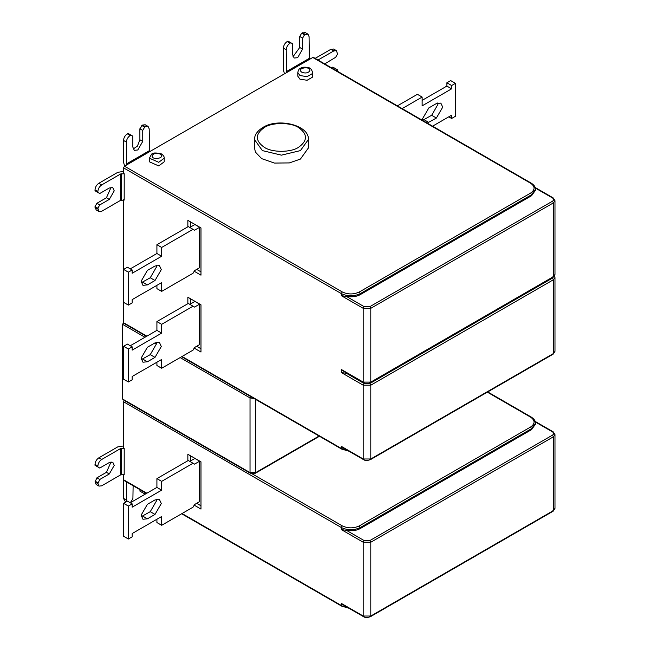 <?xml version="1.0" encoding="UTF-8"?>
<svg xmlns="http://www.w3.org/2000/svg" width="650" height="650" viewBox="0 0 650 650"><rect width="100%" height="100%" fill="white"/><g stroke="black" fill="none" stroke-linecap="round" stroke-linejoin="round"><path stroke-width="0.97" d="M293.02 56.688L299.739 47.483L299.748 36.498L302.599 38.147L302.591 49.132L297.635 57.696L294.149 58.037L292.695 54.828L292.703 43.843L287.95 41.096L287.194 41.535L290.046 43.184C287.755 44.785 286.479 46.979 286.236 49.766L283.384 48.116C283.627 45.329 284.895 43.136 287.194 41.535M290.81 42.746L290.046 43.184M283.384 48.116L283.368 70.021L284.505 73.816M299.748 36.498L301.649 33.199L305.094 32.5L307.946 34.149L304.501 34.848L302.599 38.147M286.52 72.646L309.327 59.451L309.067 36.611L307.946 34.149M301.649 33.199L304.501 34.848M286.496 72.605L286.236 49.766M132.836 136.151L128.082 133.412L132.836 136.151L132.844 147.127L134.298 150.329L137.8 149.979L142.74 141.407L142.732 130.431L139.872 128.781L139.888 139.758L137.418 146.136L133.193 148.972M128.082 133.412L127.319 133.851C125.028 135.46 123.76 137.654 123.516 140.441L126.376 142.09C126.612 139.303 127.879 137.101 130.171 135.501L127.319 133.851M130.934 135.062L130.171 135.501M124.67 166.091L123.541 162.321L123.516 140.441M142.537 125.052L145.389 126.693L148.086 126.425L145.234 124.784L142.537 125.052L139.872 128.781M148.086 126.425L149.199 128.887L149.516 151.743M145.389 126.693L144.633 127.14L141.773 125.491M142.732 130.431L144.633 127.14M126.376 142.09L126.685 164.929M155.009 266.012L159.445 265.574L161.281 269.636L155.009 280.507L147.396 284.895L142.959 285.342L141.123 281.271L147.396 270.4L155.009 266.012M141.269 282.766L150.248 277.761L156.528 266.89L156.374 265.395M193.05 273.26L194.569 270.619L199.648 267.694L199.648 227.281L194.569 230.206L193.05 229.328L161.663 247.447L161.663 256.238L132.178 273.26L132.178 269.961L128.375 272.163L128.375 305.102L132.178 302.908L132.178 299.618L161.663 282.596L161.663 291.379L193.05 273.26M156.91 285.342L156.91 288.632L161.663 291.379M128.375 305.102L123.622 302.364L123.622 269.417L128.375 272.163M123.622 269.417L127.424 267.215L132.178 269.961M130.276 268.864L156.91 253.492L161.663 256.238M156.91 253.492L156.91 244.709L188.289 226.582L193.05 229.328M161.663 247.447L156.91 244.709M189.816 227.459L194.894 224.534L199.648 227.281M190.71 226.947L190.71 222.007M200.98 271.863L196.698 269.392M194.212 271.253L200.98 275.161L200.98 227.939L187.858 220.358L187.858 226.834M155.009 357.378L161.281 346.507L159.445 342.444L155.009 342.883L147.396 347.279L141.123 358.15L142.959 362.213L147.396 361.774L155.009 357.378L150.248 354.632L141.269 359.645M156.374 342.266L156.528 343.761L150.248 354.632M161.663 368.249L161.663 359.466L132.178 376.488L132.178 379.787L128.375 381.981L128.375 349.034L132.178 346.84L132.178 350.131L161.663 333.109L161.663 324.326L193.05 306.207L194.569 307.084L199.648 304.151L199.648 344.565L194.569 347.498L193.05 350.131L161.663 368.249L156.91 365.511L156.91 362.213M128.375 349.034L123.622 346.287L123.622 379.234L128.375 381.981M132.178 346.84L127.424 344.094L123.622 346.287M161.663 333.109L156.91 330.363L130.276 345.743M193.05 306.207L188.289 303.461L156.91 321.579L156.91 330.363M156.91 321.579L161.663 324.326M199.648 304.151L194.894 301.405L189.816 304.338M190.71 303.818L190.71 298.878M200.98 348.741L196.698 346.271M194.212 348.124L200.98 352.032L200.98 304.809L187.858 297.229L187.858 303.713M437.775 102.928L437.929 104.423L431.649 115.294L422.671 120.307M427.245 123.102L436.402 118.04L442.683 107.169L440.846 103.106L436.402 103.545L428.797 107.941L422.516 118.812L422.711 120.486M402.147 108.607L422.142 97.061L417.381 94.323L397.386 105.861M422.142 97.061L422.142 105.853L451.62 88.831L446.867 86.084L422.142 100.36M451.62 88.831L451.62 85.532L446.867 82.786L446.867 86.084M451.62 85.532L455.431 83.338L450.669 80.592L446.867 82.786M455.431 83.338L455.431 116.285L451.62 118.479L448.768 116.829M451.62 118.479L451.62 115.188L432.575 126.181M297.789 72.524L297.789 76.147L299.951 79.17L307.101 80.275L312.333 77.252L312.585 72.524L312.333 73.629L307.101 76.651L299.951 75.546L297.789 72.524C298.407 69.997 299.146 68.681 300.007 68.591C301.949 67.031 304.882 66.763 308.823 67.771C310.481 67.966 311.732 69.55 312.585 72.524M149.419 158.186L149.419 161.809L158.73 165.929L164.214 161.809L164.214 158.186L158.73 162.305L149.419 158.186L151.385 154.44C152.466 152.677 155.838 152.506 161.493 153.928C163.516 155.439 164.418 156.861 164.214 158.186M264.29 127.546C255.052 134.136 255.052 140.725 264.29 147.306C271.993 152.644 290.826 152.644 298.529 147.306C307.759 140.725 307.759 134.136 298.529 127.546C290.826 122.208 271.993 122.208 264.29 127.546M254.507 139.62L254.507 148.078L255.426 152.1L261.666 158.632L274.446 163.077L289.364 162.914L300.43 159.063L308.311 148.078L308.311 139.62L300.43 150.605L281.409 155.155L262.389 150.605L254.507 139.62C254.386 135.127 257.197 131.056 262.941 127.408C278.606 117.414 309.814 125.523 308.311 139.62M360.344 294.58L531.538 195.739L531.538 194.748L360.344 293.589L360.344 294.58C356.631 296.668 351.991 297.286 346.434 296.424M531.538 183.771L530.587 183.219C535.202 186.518 535.202 189.808 530.587 193.107L531.538 194.748L535.478 189.264L535.478 190.247L531.538 195.739M347.726 450.499L341.323 448.435L341.323 446.347L343.785 448.224M347.474 373.482L346.434 373.295M552.459 354.104L553.41 353.551L553.41 279.752L552.459 278.102L369.858 383.533L364.154 383.533L346.426 373.303L341.323 372.548L363.204 385.182L370.809 385.182L370.809 458.981L553.41 353.551L554.986 351.358L553.134 354.169L370.533 459.591C367.331 460.728 364.983 460.728 363.48 459.591L343.899 448.289M343.785 371.353L341.323 369.476L341.323 372.548M530.587 193.107L359.393 291.939L360.344 293.589C354.006 296.554 347.669 296.554 341.323 293.589L341.323 295.677L346.426 296.424L364.154 306.654L369.858 306.654L552.459 201.232C554.003 200.135 554.003 199.038 552.459 197.933L534.739 187.704M111.053 187.354L106.438 197.771L96.923 203.271L95.022 206.57L97.874 208.219L98.995 211.551L101.684 211.283L120.64 200.322L120.624 173.972L124.207 173.745L123.532 173.355L123.532 167.846L124.483 166.197L312.796 57.476L313.747 58.029M324.691 63.895L335.668 57.306L337.569 54.015L336.456 50.667L333.775 50.936L330.915 49.286L333.604 49.026L336.456 50.667M337.529 71.305L337.561 69.834L335.66 68.737L334.368 69.477M332.808 67.088L331.516 67.836L332.808 67.088L335.66 68.737M330.915 49.286L315.136 58.378L330.915 49.286L334.62 50.554M317.996 60.027L333.775 50.936M133.12 485.729L132.909 498.526L131.007 501.824L129.789 502.499M139.945 489.669L139.945 491.156L142.805 492.806L142.797 491.319M142.805 492.806L144.706 493.902L145.957 493.139M126.279 501.792L124.702 500.882L123.589 498.428L126.441 500.069L126.718 501.548M123.573 480.033L123.589 498.428M126.441 500.069L126.425 481.861M155.009 514.426L161.281 503.555L159.445 499.484L155.009 499.931L147.396 504.319L141.123 515.19L142.959 519.253L147.396 518.814L155.009 514.426L150.248 511.68L141.269 516.685M156.374 499.314L156.528 500.809L150.248 511.68M189.816 461.378L194.894 458.445L199.648 461.191L199.648 501.605L194.569 504.538L193.05 507.179L161.663 525.298L156.91 522.551L156.91 519.253M161.663 525.298L161.663 516.506L132.178 533.536L132.178 536.827L128.375 539.021L128.375 506.074L123.622 503.336L123.622 536.274L128.375 539.021M128.375 506.074L132.178 503.88L127.424 501.134L123.622 503.336M132.178 503.88L132.178 507.179L161.663 490.157L156.91 487.411L130.276 502.783M161.663 490.157L161.663 481.366L193.05 463.247L188.289 460.501L156.91 478.619L156.91 487.411M156.91 478.619L161.663 481.366M193.05 463.247L194.569 464.124L199.648 461.191M190.71 460.866L190.71 455.926M200.98 505.781L196.698 503.311M194.212 505.164L200.98 509.08L200.98 461.849L187.858 454.277L187.858 460.753M97.866 466.96L97.866 466.082C98.101 463.296 99.369 461.094 101.668 459.493L98.808 457.844C96.517 459.452 95.249 461.646 95.014 464.433L95.014 465.311L99.767 468.057L109.281 462.556L112.783 462.207L114.229 465.4L109.289 473.972L99.775 479.473L97.882 483.649L95.022 481.999L96.143 484.453L98.995 486.102L97.882 483.649M124.483 400.116L123.532 401.765L123.532 447.907L124.207 448.297L120.624 448.524L101.668 459.493M98.995 486.102L101.684 485.834L120.64 474.866L124.183 474.638L124.207 448.297M111.053 461.906L106.438 472.323L96.923 477.823L95.022 481.999M95.022 481.122L97.874 482.763M96.923 477.823L99.775 479.473M98.808 457.844L117.772 446.875L123.532 445.965M531.538 429.658L531.538 428.667L535.478 423.183L535.478 424.166L531.538 429.658L360.344 528.499C356.631 530.587 351.991 531.204 346.434 530.343M364.154 616.574L341.323 603.395L343.785 605.264M531.538 417.69L530.587 417.137C535.202 420.436 535.202 423.727 530.587 427.026L531.538 428.667L360.344 527.508C354.006 530.465 347.669 530.465 341.323 527.508L341.323 529.596L346.426 530.343L364.154 540.572L369.858 540.572L552.459 435.151C554.003 434.054 554.003 432.949 552.459 431.852L534.739 421.622M123.532 399.571L122.582 399.019L122.582 324.342L123.532 322.692L123.532 199.713M124.483 480.285L123.532 479.741L123.532 474.264M124.483 323.245L146.859 336.164M97.866 192.408L97.866 191.531C98.101 188.744 99.369 186.55 101.668 184.941L98.808 183.292C96.517 184.901 95.249 187.094 95.014 189.881L95.014 190.759L99.767 193.505L109.281 188.004L112.783 187.655L114.229 190.848L109.289 199.42L99.775 204.921L97.874 208.219M120.64 200.322L124.183 200.086L124.207 173.745M95.022 206.57L96.143 209.909L98.995 211.551M96.923 203.271L99.775 204.921M120.624 173.972L101.668 184.941M98.808 183.292L117.772 172.323L123.532 171.413M305.264 34.409L302.412 32.768M299.739 47.483L302.591 49.132M309.043 58.516L286.219 71.671M142.74 141.407L139.888 139.758M126.392 163.971L149.216 150.768M126.669 164.905L149.492 151.702M150.248 277.761L155.009 280.507M142.643 282.157L147.396 284.895M147.396 361.774L142.643 359.027M436.402 118.04L431.649 115.294M428.797 122.436L424.044 119.689M301.86 72.248C305.256 73.515 307.881 73.109 309.733 71.029C311.512 65.479 295.506 67.957 301.86 72.248M160.144 154.066C156.748 152.799 154.115 153.205 152.271 155.285C150.483 160.834 166.498 158.356 160.144 154.066M552.459 197.933L553.41 198.486M552.459 277.225L554.986 274.479L553.134 277.29L370.533 382.72C367.331 383.849 364.983 383.849 363.48 382.72L343.899 371.418M182.049 356.484L342.274 448.988M341.323 446.347L363.204 458.981L363.204 385.182L364.154 383.533M364.154 459.526L363.204 458.981L370.809 458.981L369.858 459.526M554.986 351.358L554.986 277.558L553.41 279.752L370.809 385.182L369.858 383.533M552.459 278.102L553.646 276.534M341.323 369.476L363.204 382.102L363.204 308.303L370.809 308.303L370.809 382.102L553.41 276.681L553.41 202.881L370.809 308.303L369.858 306.654M364.154 382.655L363.204 382.102L370.809 382.102L369.858 382.655M554.986 274.479L554.986 200.679L553.41 202.881L552.459 201.232M364.154 306.654L363.204 308.303L341.323 295.677M123.532 167.846L341.323 293.589L342.274 291.939L124.483 166.197M359.393 291.939C353.689 294.604 347.986 294.604 342.274 291.939M312.796 57.476L530.587 183.219M147.396 518.814L142.643 516.067M95.014 464.433L97.866 466.082M121.574 448.297L121.599 474.638M120.64 474.866L120.624 448.524M106.438 472.323L109.289 473.972M530.587 427.026L359.393 525.858L360.344 528.499M552.459 431.852L553.41 432.404M552.459 511.144L554.986 508.398L553.134 511.209L370.533 616.639C367.331 617.768 364.983 617.768 363.48 616.639L343.899 605.329M347.726 607.547L342.274 606.028M341.323 603.395L341.323 605.483L182.049 513.524M364.154 540.572L363.204 542.222L363.204 616.021L370.809 616.021L553.41 510.599L553.41 436.8L370.809 542.222L370.809 616.021L369.858 616.574M341.323 529.596L363.204 542.222L370.809 542.222L369.858 540.572M554.986 508.398L554.986 434.598L553.41 436.8L552.459 435.151M359.393 525.858C353.689 528.523 347.986 528.523 342.274 525.858L341.323 527.508L123.532 401.765M342.274 525.858L252.102 473.801M180.148 357.581L250.023 397.922L250.023 472.599L122.582 399.019M122.582 324.342L144.958 337.261M154.854 342.973L156.528 343.939M255.726 399.474L255.726 472.599L250.023 472.599L250.973 473.143M250.973 396.273L250.023 397.922L254.044 398.499M254.776 473.143L319.061 436.036M487.329 392.161L530.587 417.137M146.859 493.204L123.532 479.741M95.014 189.881L97.866 191.531M121.574 173.745L121.599 200.086M97.882 209.097L95.022 207.447M106.438 197.771L109.289 199.42M535.478 189.264C535.608 187.127 534.202 185.088 531.261 183.154L313.463 57.411M535.186 187.509L553.134 197.868L554.986 200.679M348.936 451.198L341.608 449.052L181.659 356.712M554.986 277.558L554.523 276.023M535.478 423.183C535.608 421.046 534.202 419.006 531.261 417.073L487.719 391.934M535.186 421.427L553.134 431.787L554.986 434.598M348.936 608.238L341.608 606.092L181.659 513.752M122.858 399.636L250.299 473.216L255.45 473.216L319.451 436.264M146.469 493.431L123.809 480.35M146.469 336.391L123.809 323.31"/></g></svg>
